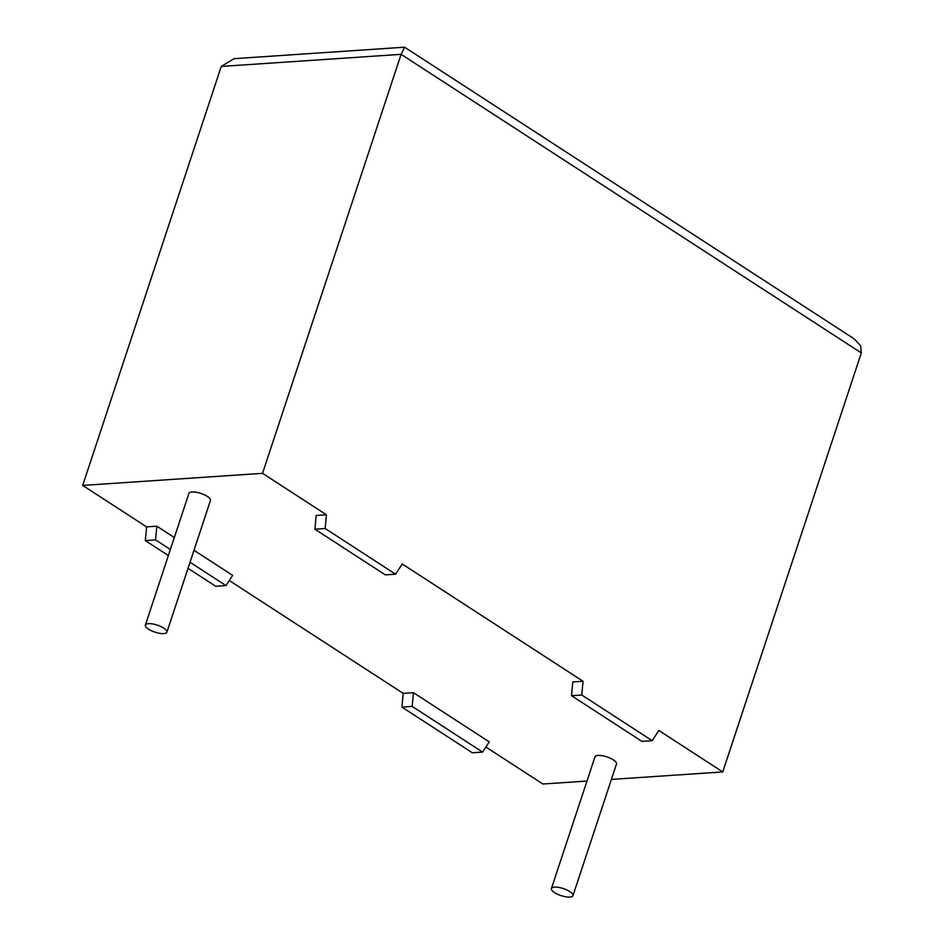 <?xml version="1.0" encoding="UTF-8"?>
<svg xmlns="http://www.w3.org/2000/svg" width="944" height="944" viewBox="0 0 944 944"><rect width="100%" height="100%" fill="white"/><g stroke="black" fill="none" stroke-linecap="round" stroke-linejoin="round"><path stroke-width="1.42" d="M148.491 629.141A11.34 3.705 18.3 0 1 145.376 625.058A11.34 3.705 18.3 0 1 152.527 623.913A11.34 3.705 18.3 0 1 163.784 628.114A11.34 3.705 18.3 0 1 166.911 632.185A11.34 3.705 18.3 0 1 159.748 633.33A11.34 3.705 18.3 0 1 148.491 629.141M145.376 625.058L188.93 493.382A11.34 3.705 18.3 0 1 196.081 492.237A11.34 3.705 18.3 0 1 207.338 496.426A11.34 3.705 18.3 0 1 210.453 500.497L166.911 632.185M569.834 891.573A11.34 3.705 -161.7 0 0 558.588 887.384A11.34 3.705 -161.7 0 0 551.426 888.528A11.34 3.705 -161.7 0 0 554.553 892.599A11.34 3.705 -161.7 0 0 565.798 896.8A11.34 3.705 -161.7 0 0 572.961 895.655A11.34 3.705 -161.7 0 0 569.834 891.573M572.961 895.655L616.503 763.967A11.34 3.705 -161.7 0 0 613.388 759.896A11.34 3.705 -161.7 0 0 602.13 755.696A11.34 3.705 -161.7 0 0 594.98 756.852L551.426 888.528M652.186 740.686L641.932 741.382L571.521 695.693L572.772 681.969L583.026 681.273L402.25 563.981L395.583 574.2L325.173 528.51L326.423 514.787L262.538 473.333L401.106 54.339L404.587 47.2L854.202 338.872L860.657 345.799L861.306 352.938L722.738 771.932L658.853 730.479L652.186 740.686L581.775 695.008L583.026 681.273M325.173 528.51L314.918 529.206L316.169 515.471L326.423 514.787M174.321 537.537L156.834 526.186L146.58 526.87L82.694 485.428L262.538 473.333M190.027 562.258L225.994 585.599L232.661 575.38L193.992 550.293M413.437 692.684L489.263 741.878L482.596 752.097L412.186 706.407L413.437 692.684L403.182 693.368L229.298 580.536M586.967 781.054L542.894 784.016L485.889 747.034M611.405 779.414L722.738 771.932M82.694 485.428L221.262 66.434L234.041 58.67L404.587 47.2M482.596 752.097L472.342 752.781L401.932 707.091L403.182 693.368M146.58 526.87L145.329 540.605L168.362 555.544M188.033 568.312L215.739 586.283L225.994 585.599M412.186 706.407L401.932 707.091M156.834 526.186L155.583 539.909L145.329 540.605M155.583 539.909L170.368 549.502M314.918 529.206L385.329 574.884L395.583 574.2M571.521 695.693L581.775 695.008M861.306 352.938L401.106 54.339L221.262 66.434"/></g></svg>
